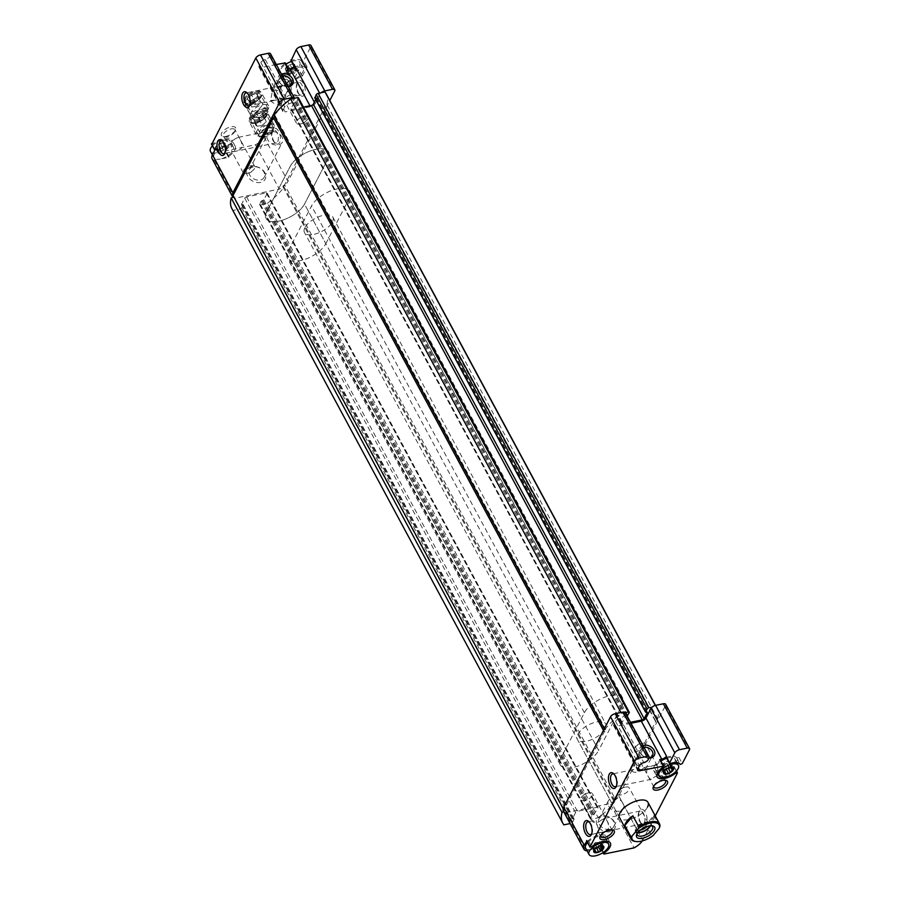 <?xml version="1.0" encoding="UTF-8"?>
<svg xmlns="http://www.w3.org/2000/svg" width="900" height="900" viewBox="0 0 900 900"><rect width="100%" height="100%" fill="white"/><g stroke="black" fill="none" stroke-linecap="round" stroke-linejoin="round"><path stroke-width="0.67" stroke-dasharray="4.5 3.38" d="M288.146 74.869L288.675 72.101L292.624 69.379L296.359 69.199L296.82 70.425L296.145 71.73L294.154 73.451L291.983 69.435L294.874 66.566A5.647 2.554 -28.3 0 1 293.501 68.254A5.647 2.554 -28.3 0 1 290.97 69.964L286.155 70.954A5.647 2.554 -28.3 0 1 285.244 68.546L289.159 65.138L293.974 64.148L294.188 65.171L293.974 64.148A5.647 2.554 -28.3 0 1 294.874 66.566L294.098 66.487L296.257 70.515L294.188 65.171L296.359 68.377M291.983 69.435L290.97 69.964A5.647 2.554 -28.3 0 1 288.754 70.808A5.647 2.554 -28.3 0 1 286.155 70.954M295.088 72.788L294.154 73.451M288.754 70.808L290.025 70.425L292.196 74.441L289.744 74.948L287.572 70.92M285.255 68.951L288 73.406L285.829 69.379L286.29 70.605L286.796 70.043L288.956 74.059L288.461 74.633L289.744 74.948M285.244 68.546L285.829 69.379L285.244 68.546A5.647 2.554 -28.3 0 1 289.159 65.138A5.647 2.554 -28.3 0 1 293.974 64.148M216.135 149.434L218.295 153.461L218.835 150.683L220.826 148.95L222.784 147.96L226.53 147.78L226.991 149.006L224.325 152.044L222.154 148.016L225.045 145.148A5.647 2.554 -28.3 0 1 223.661 146.835A5.647 2.554 -28.3 0 1 221.13 148.545L216.315 149.535A5.647 2.554 -28.3 0 1 215.415 147.127L219.319 143.73L224.134 142.74L224.359 143.752L224.134 142.74A5.647 2.554 -28.3 0 1 225.045 145.148L224.257 145.069L226.429 149.096L224.359 143.752L226.53 146.959M222.154 148.016L221.13 148.545A5.647 2.554 -28.3 0 1 218.914 149.389A5.647 2.554 -28.3 0 1 216.315 149.535M225.259 151.38L224.325 152.044M218.914 149.389L220.196 149.006L222.356 153.023L219.915 153.529L217.744 149.513M217.609 151.549L216 147.96L216.461 149.186L216.956 148.624L219.127 152.651L218.621 153.214L219.915 153.529M215.415 147.127L216 147.96L215.415 147.127A5.647 2.554 -28.3 0 1 219.319 143.73A5.647 2.554 -28.3 0 1 224.134 142.74M671.423 767.261L669.746 764.156L670.252 763.594L670.714 764.82L668.16 768.06M668.048 767.857L663.637 769.342L664.436 770.839M664.504 773.876L662.332 769.849L661.894 767.801L663.908 771.536M664.256 771.064L661.894 767.801L663.615 765.428L664.56 764.764L666.72 768.791L664.729 770.512L662.569 766.496M672.75 767.374L670.579 763.346L665.1 764.089L663.615 765.428M668.97 763.279L671.13 767.295L668.678 767.801L669.96 767.419M664.515 773.044L662.355 769.028L663.637 769.342M666.72 768.791L668.678 767.801L666.518 763.774L664.56 764.764M673.459 769.275L671.288 765.248L672.885 768.836M601.594 845.842L599.918 842.738L600.424 842.175L600.885 843.401L598.331 846.641M598.219 846.439L593.809 847.935L594.607 849.42M592.515 848.43L592.054 846.383L594.067 850.129M594.416 849.645L592.054 846.383L593.786 844.009L594.72 843.345L596.891 847.373L594.9 849.105L592.729 845.077M602.91 845.955L600.75 841.928L595.271 842.67L593.786 844.009M599.13 841.86L601.301 845.876L598.849 846.383L600.131 846M594.686 851.636L592.515 847.609L593.809 847.935M596.891 847.373L598.849 846.383L596.689 842.366L594.72 843.345M601.436 843.84L603.045 847.429M294.683 65.61L294.311 66.623L295.211 66.712A13.106 5.929 151.7 0 1 304.999 67.646L301.59 61.312L303.683 60.525L310.838 46.688A4.039 1.823 151.7 0 0 310.95 45.484M301.59 61.312A13.106 5.929 151.7 0 0 291.803 60.379L291.218 60.458M266.456 114.683A10.08 4.567 -28.3 0 1 251.303 122.614A10.08 4.567 -28.3 0 1 250.481 116.471A10.08 4.567 -28.3 0 1 261.934 110.295A10.08 4.567 -28.3 0 1 266.602 114.367A10.08 4.567 -28.3 0 1 266.456 114.683M261.023 95.468A10.08 4.567 -28.3 0 1 245.88 103.388A10.08 4.567 -28.3 0 1 245.047 97.245A10.08 4.567 -28.3 0 1 256.5 91.08A10.08 4.567 -28.3 0 1 261.18 95.153A10.08 4.567 -28.3 0 1 261.023 95.468M262.024 105.424A8.066 3.645 -28.3 0 1 254.756 111.026A8.066 3.645 -28.3 0 1 248.04 110.666A8.066 3.645 -28.3 0 1 253.417 103.635A8.066 3.645 -28.3 0 1 262.249 103.016A8.066 3.645 -28.3 0 1 262.024 105.424M288.641 80.685A8.066 3.645 -28.3 0 1 276.525 87.03A8.066 3.645 -28.3 0 1 275.861 82.114A8.066 3.645 -28.3 0 1 285.03 77.175A8.066 3.645 -28.3 0 1 288.765 80.438A8.066 3.645 -28.3 0 1 288.641 80.685M235.395 130.174A8.066 3.645 -28.3 0 1 223.279 136.507A8.066 3.645 -28.3 0 1 222.615 131.602A8.066 3.645 -28.3 0 1 231.773 126.664A8.066 3.645 -28.3 0 1 235.519 129.926A8.066 3.645 -28.3 0 1 235.395 130.174M276.3 64.496L261.315 67.579L285.188 111.926L310.466 106.718A4.039 1.823 151.7 0 0 315.146 103.612L320.096 94.039A4.039 1.823 151.7 0 1 321.176 92.745M304.999 67.646L307.091 66.859L302.197 76.32L300.521 76.309A13.106 5.929 151.7 0 1 281.925 80.1A13.106 5.929 151.7 0 1 288.157 70.178L284.749 63.844L285.322 62.932M284.749 63.844A13.106 5.929 151.7 0 0 278.516 73.766A13.106 5.929 151.7 0 0 297.113 69.975L298.789 69.986L264.071 137.115L287.955 181.451L329.805 100.519M212.096 158.681A13.106 5.929 151.7 0 0 214.279 160.279L220.23 159.053A11.092 5.018 -28.3 0 1 213.874 157.725A11.092 5.018 -28.3 0 1 221.254 148.05A11.092 5.018 -28.3 0 1 233.404 147.206A11.092 5.018 -28.3 0 1 233.1 150.525A11.092 5.018 -28.3 0 1 220.23 159.053L229.061 157.241L225.54 149.839L224.966 150.761L225.653 150.907L255.454 144.776A13.106 5.929 151.7 0 0 264.071 137.115M225.54 149.839A13.106 5.929 151.7 0 0 231.773 139.916A13.106 5.929 151.7 0 0 213.176 143.719L211.781 144.236M261.315 67.579A4.039 1.823 151.7 0 1 258.998 67.095A4.039 1.823 151.7 0 1 259.11 65.891L260.843 62.539A4.039 1.823 151.7 0 1 265.264 59.501A4.039 1.823 151.7 0 0 269.674 56.453L270.428 55.001A4.039 1.823 151.7 0 0 270.54 53.797M647.494 807.131A16.133 7.301 -28.3 0 1 632.959 818.325A16.133 7.301 -28.3 0 1 619.526 817.605L577.316 739.226A16.133 7.301 151.7 0 0 590.749 739.935A16.133 7.301 151.7 0 0 605.284 728.741A16.133 7.301 151.7 0 0 605.734 723.926A16.133 7.301 151.7 0 0 592.301 723.217A16.133 7.301 151.7 0 0 577.766 734.4A16.133 7.301 151.7 0 0 577.316 739.226M642.262 840.926A13.106 5.929 151.7 0 0 642.668 840.229L655.256 815.895M251.989 166.59A10.08 7.504 27.3 0 0 250.931 180A10.08 7.504 27.3 0 0 265.826 176.94A10.08 7.504 27.3 0 0 251.989 166.59M255.454 144.776L279.326 189.112A13.106 5.929 151.7 0 0 282.983 186.829A2.014 0.911 151.7 0 0 282.983 186.829A2.014 0.911 151.7 0 0 284.13 187.054L614.97 801.495A2.014 0.911 151.7 0 1 613.822 801.259A13.106 5.929 151.7 0 0 618.795 795.893L665.55 705.465A4.039 1.823 151.7 0 0 665.663 704.261M214.279 160.279L234.743 198.292L279.326 189.112M563.4 811.125A13.106 5.929 151.7 0 0 563.704 811.575A13.106 5.929 151.7 0 0 565.582 812.722L586.046 850.736M645.469 746.066A6.536 2.959 -28.3 0 1 639.574 750.6A6.536 2.959 -28.3 0 1 634.14 750.308A6.536 2.959 -28.3 0 1 634.32 748.361A6.536 2.959 -28.3 0 1 635.918 746.404A6.536 2.959 -28.3 0 1 641.408 743.445A6.536 2.959 -28.3 0 1 645.649 744.109A6.536 2.959 -28.3 0 1 645.469 746.066M662.141 777.026C659.205 776.396 657.754 773.696 657.788 768.938L657.248 765.697C655.571 764.775 652.646 765.371 648.472 767.509C643.939 770.996 649.508 780.143 651.398 779.276C655.819 775.53 659.655 774.484 662.906 776.16L662.141 777.026M653.816 786.06A6.536 2.959 -28.3 0 1 654.041 785.363A6.536 2.959 -28.3 0 1 663.964 780.03A6.536 2.959 -28.3 0 1 664.661 780.221M634.77 765.158A6.536 4.86 27.3 0 0 631.721 767.284A6.536 4.86 27.3 0 0 631.766 771.053C634.714 773.303 638.415 772.538 642.881 768.769A6.536 4.86 27.3 0 0 634.77 765.158M643.995 747.371A6.536 4.86 27.3 0 0 643.961 747.383A6.536 4.86 27.3 0 0 640.913 749.509A6.536 4.86 27.3 0 0 642.409 755.325A6.536 4.86 27.3 0 0 649.181 757.699M642.881 768.769L644.389 767.374L645.356 769.365L633.274 769.669L631.766 771.053M287.989 82.159A6.536 2.959 -28.3 0 1 278.168 87.289A6.536 2.959 -28.3 0 1 276.66 86.4A6.536 2.959 -28.3 0 1 281.014 80.696A6.536 2.959 -28.3 0 1 288.169 80.201A6.536 2.959 -28.3 0 1 288.09 81.956A6.536 2.959 -28.3 0 1 287.989 82.159M295.493 96.075C292.556 95.445 291.105 92.745 291.139 87.998L290.599 84.758C288.911 83.824 285.986 84.431 281.824 86.558C277.279 90.045 282.847 99.203 284.749 98.336C289.17 94.579 292.995 93.544 296.257 95.209L295.493 96.075M307.811 118.957A6.536 2.959 -28.3 0 1 306.214 120.915A6.536 2.959 -28.3 0 1 300.713 123.874A6.536 2.959 -28.3 0 1 296.471 123.21A6.536 2.959 -28.3 0 1 300.825 117.506A6.536 2.959 -28.3 0 1 307.991 117.011A6.536 2.959 -28.3 0 1 307.811 118.957M270.641 100.373A6.536 4.86 27.3 0 0 276.514 104.04A6.536 4.86 27.3 0 0 281.801 101.846A6.536 4.86 27.3 0 0 281.756 98.078L275.58 100.226L270.641 100.373L272.227 91.924L275.299 89.719L281.543 91.957L281.756 98.078M282.454 75.926A6.536 4.86 27.3 0 0 282.42 75.938A6.536 4.86 27.3 0 0 279.382 78.064A6.536 4.86 27.3 0 0 281.014 84.015A6.536 4.86 27.3 0 0 287.989 86.198M225.045 152.797A6.536 3.217 -101.6 0 0 225.382 152.19A6.536 3.217 -101.6 0 0 223.211 141.626A6.536 3.217 -101.6 0 0 222.66 141.199M234.877 139.028C231.165 142.02 228.24 142.627 226.091 140.839L226.395 139.815C230.085 141.39 231.784 145.08 231.491 150.896C231.874 152.516 242.224 151.166 242.235 145.564C241.335 140.996 239.884 138.308 237.881 137.486L234.877 139.028M272.171 131.355A6.536 3.217 -101.6 0 0 272.07 131.569A6.536 3.217 -101.6 0 0 274.241 142.132A6.536 3.217 -101.6 0 0 276.255 142.898A6.536 3.217 -101.6 0 0 278.089 135.844A6.536 3.217 -101.6 0 0 273.611 130.084A6.536 3.217 -101.6 0 0 272.171 131.355M591.705 833.749A6.536 3.217 -101.6 0 0 592.043 833.141A6.536 3.217 -101.6 0 0 589.86 822.577A6.536 3.217 -101.6 0 0 589.309 822.15M601.526 819.979C597.825 822.971 594.889 823.579 592.74 821.779L593.044 820.766C596.734 822.341 598.433 826.031 598.14 831.836C598.523 833.467 608.873 832.106 608.895 826.515C607.984 821.947 606.533 819.259 604.541 818.426L601.526 819.979M638.82 812.306A6.536 3.217 -101.6 0 0 638.719 812.52A6.536 3.217 -101.6 0 0 640.89 823.084A6.536 3.217 -101.6 0 0 642.904 823.837A6.536 3.217 -101.6 0 0 644.738 816.784A6.536 3.217 -101.6 0 0 640.271 811.035A6.536 3.217 -101.6 0 0 638.82 812.306M259.11 65.891L282.983 110.239A4.039 1.823 151.7 0 0 282.87 111.442A4.039 1.823 151.7 0 0 285.188 111.926M282.983 110.239L284.715 106.886A4.039 1.823 151.7 0 1 289.136 103.837A4.039 1.823 151.7 0 0 293.558 100.8L294.3 99.349A4.039 1.823 151.7 0 0 294.457 98.246M303.424 107.1L291.825 109.485A1.609 0.731 151.7 0 1 290.902 109.294A1.609 0.731 151.7 0 1 290.947 108.81L294.165 102.589L296.899 101.16L298.384 98.291L629.224 712.721M314.966 97.841L316.541 97.74L315.72 99.517M563.659 811.609A2.014 0.911 151.7 0 0 563.704 811.575A2.014 0.911 151.7 0 0 564.401 810.236A2.014 0.911 151.7 0 0 563.884 809.955L604.249 731.903A2.014 0.911 151.7 0 0 605.903 729.99A2.014 0.911 151.7 0 0 604.744 729.754A56.475 25.549 151.7 0 1 621.461 713.464L625.298 712.676A4.039 1.823 151.7 0 1 625.14 713.779L649.012 758.126M324.473 106.571L655.312 721.001A2.014 0.911 151.7 0 1 655.864 719.798A2.014 0.911 151.7 0 1 657.709 718.852L326.869 104.411A2.014 0.911 151.7 0 0 325.024 105.356A2.014 0.911 151.7 0 0 324.473 106.571A2.014 0.911 151.7 0 0 324.99 106.853L284.625 184.905L615.465 799.335A2.014 0.911 151.7 0 0 613.811 801.248A2.014 0.911 151.7 0 0 613.822 801.259A13.106 5.929 151.7 0 1 610.166 803.554L634.039 847.89M615.465 799.335L655.83 721.283A2.014 0.911 151.7 0 1 655.312 721.001M657.709 718.852A56.475 25.549 151.7 0 0 656.91 708.008A56.475 25.549 151.7 0 0 655.852 706.387L652.016 707.175M666.394 757.238L666.979 757.159A13.106 5.929 151.7 0 1 676.766 758.092L678.859 757.305L673.965 766.766L672.289 766.755L675.225 772.2M664.256 762.93A8.066 3.971 -101.6 0 0 664.121 763.2A8.066 3.971 -101.6 0 0 666.81 776.227A8.066 3.971 -101.6 0 0 671.625 774.011A8.066 3.971 -101.6 0 0 669.634 763.627A8.066 3.971 -101.6 0 0 664.256 762.93M639.484 810.832A8.066 3.971 -101.6 0 0 639.349 811.102A8.066 3.971 -101.6 0 0 642.026 824.141A8.066 3.971 -101.6 0 0 646.852 821.914A8.066 3.971 -101.6 0 0 644.861 811.53A8.066 3.971 -101.6 0 0 639.484 810.832M631.012 723.274L616.028 726.356L638.336 767.79M642.982 745.492A8.066 5.996 27.3 0 0 640.159 752.715A8.066 5.996 27.3 0 0 649.035 758.104M625.14 713.779L624.398 715.23A4.039 1.823 151.7 0 1 619.976 718.279A4.039 1.823 151.7 0 0 615.555 721.316L613.822 724.669A4.039 1.823 151.7 0 0 613.71 725.873A4.039 1.823 151.7 0 0 616.028 726.356M586.957 841.016L588.352 840.499A13.106 5.929 151.7 0 1 606.949 836.707A13.106 5.929 151.7 0 1 600.716 846.63L600.143 847.541L600.84 847.688L586.913 850.556M565.582 812.722L610.166 803.554M610.11 831.701A10.08 7.504 -152.7 0 1 596.273 821.363A10.08 7.504 -152.7 0 1 611.168 818.291A10.08 7.504 -152.7 0 1 610.11 831.701M630.495 722.306L622.665 723.926A1.609 0.731 151.7 0 1 621.742 723.724A1.609 0.731 151.7 0 1 621.788 723.251L625.005 717.019L627.154 716.096M324.99 106.853L655.83 721.283M284.625 184.905A2.014 0.911 151.7 0 0 282.971 186.817A13.106 5.929 151.7 0 0 287.955 181.451M231.975 208.8A56.475 25.549 151.7 0 0 233.021 210.42L239.906 209.002A1.609 0.731 151.7 0 0 241.774 207.754L243.281 204.649L241.515 204.39L244.744 198.157A1.609 0.731 151.7 0 1 246.611 196.92L266.209 192.881A1.609 0.731 151.7 0 1 267.142 193.072A1.609 0.731 151.7 0 1 267.097 193.556L263.869 199.789L261.146 201.206L259.65 204.075A1.609 0.731 151.7 0 0 259.605 204.559A1.609 0.731 151.7 0 0 260.539 204.75L267.412 203.333L598.252 817.774A56.475 25.549 151.7 0 0 614.97 801.495M267.412 203.333A56.475 25.549 151.7 0 0 284.13 187.054M262.935 200.407L593.775 814.837L591.986 815.636L590.49 818.516A1.609 0.731 151.7 0 0 590.445 819A1.609 0.731 151.7 0 0 591.379 819.191L598.252 817.774M593.775 814.837L597.938 807.998A1.609 0.731 151.7 0 0 597.982 807.514A1.609 0.731 151.7 0 0 597.049 807.322L577.451 811.35A1.609 0.731 151.7 0 0 575.584 812.599L572.355 818.82L574.121 819.079L572.614 822.195A1.609 0.731 151.7 0 1 570.746 823.433L570.094 823.567M233.021 210.42L563.861 824.85M233.516 196.391A2.014 0.911 151.7 0 0 233.561 195.795A2.014 0.911 151.7 0 0 233.044 195.514M563.197 808.673L563.884 809.955M603.461 730.451L604.249 731.903M274.624 116.651A2.014 0.911 151.7 0 0 275.062 115.56A2.014 0.911 151.7 0 0 273.904 115.312M604.271 728.876L604.744 729.754M620.944 712.508L621.461 713.464M655.335 705.431L655.852 706.387M326.869 104.411A56.475 25.549 151.7 0 0 326.07 93.566M232.864 197.134A13.106 5.929 151.7 0 0 234.743 198.292M297.596 81.979A8.066 3.971 -101.6 0 0 297.473 82.249A8.066 3.971 -101.6 0 0 300.15 95.288A8.066 3.971 -101.6 0 0 304.976 93.06A8.066 3.971 -101.6 0 0 302.985 82.676A8.066 3.971 -101.6 0 0 297.596 81.979M272.824 129.881A8.066 3.971 -101.6 0 0 272.7 130.151A8.066 3.971 -101.6 0 0 275.377 143.19A8.066 3.971 -101.6 0 0 280.204 140.974A8.066 3.971 -101.6 0 0 278.213 130.59A8.066 3.971 -101.6 0 0 272.824 129.881M281.441 74.047A8.066 5.996 27.3 0 0 278.775 81.574A8.066 5.996 27.3 0 0 288.214 86.625M600.57 835.549A6.536 2.959 -28.3 0 1 600.795 834.851A6.536 2.959 -28.3 0 1 610.717 829.508A6.536 2.959 -28.3 0 1 611.415 829.71M592.222 795.555A6.536 2.959 -28.3 0 1 586.327 800.089A6.536 2.959 -28.3 0 1 580.883 799.796A6.536 2.959 -28.3 0 1 581.074 797.85A6.536 2.959 -28.3 0 1 582.66 795.893A6.536 2.959 -28.3 0 1 588.161 792.934A6.536 2.959 -28.3 0 1 592.403 793.597A6.536 2.959 -28.3 0 1 592.222 795.555M254.554 168.446A6.536 2.959 -28.3 0 1 252.968 170.404A6.536 2.959 -28.3 0 1 247.466 173.362A6.536 2.959 -28.3 0 1 243.225 172.688A6.536 2.959 -28.3 0 1 247.579 166.984A6.536 2.959 -28.3 0 1 254.745 166.489A6.536 2.959 -28.3 0 1 254.554 168.446M234.743 131.636A6.536 2.959 -28.3 0 1 224.921 136.778A6.536 2.959 -28.3 0 1 223.414 135.889A6.536 2.959 -28.3 0 1 227.768 130.185A6.536 2.959 -28.3 0 1 234.922 129.69A6.536 2.959 -28.3 0 1 234.844 131.434A6.536 2.959 -28.3 0 1 234.743 131.636M273.96 127.597A8.066 3.645 -28.3 0 1 271.991 130.016A8.066 3.645 -28.3 0 1 265.207 133.661A8.066 3.645 -28.3 0 1 259.976 132.84A8.066 3.645 -28.3 0 1 265.354 125.797A8.066 3.645 -28.3 0 1 274.185 125.19A8.066 3.645 -28.3 0 1 273.96 127.597M619.279 811.17A8.336 6.199 -152.7 0 1 610.414 808.369A8.336 6.199 -152.7 0 1 608.355 800.798A8.336 6.199 -152.7 0 1 618.604 799.121A8.336 6.199 -152.7 0 1 623.16 808.459A8.336 6.199 -152.7 0 1 619.279 811.17M609.908 829.294A8.336 6.199 -152.7 0 1 601.043 826.492A8.336 6.199 -152.7 0 1 598.984 818.921A8.336 6.199 -152.7 0 1 609.232 817.245A8.336 6.199 -152.7 0 1 613.789 826.582A8.336 6.199 -152.7 0 1 609.908 829.294M253.26 166.928A8.336 6.199 27.3 0 0 249.379 169.65A8.336 6.199 27.3 0 0 253.935 178.987A8.336 6.199 27.3 0 0 264.195 177.311A8.336 6.199 27.3 0 0 262.125 169.74A8.336 6.199 27.3 0 0 253.26 166.928M271.384 131.873A8.336 6.199 27.3 0 0 267.502 134.595A8.336 6.199 27.3 0 0 269.572 142.166A8.336 6.199 27.3 0 0 278.438 144.968A8.336 6.199 27.3 0 0 282.319 142.256A8.336 6.199 27.3 0 0 280.26 134.685A8.336 6.199 27.3 0 0 271.384 131.873M296.944 83.453A6.536 3.217 -101.6 0 0 296.843 83.666A6.536 3.217 -101.6 0 0 299.014 94.23A6.536 3.217 -101.6 0 0 301.027 94.984A6.536 3.217 -101.6 0 0 302.861 87.93A6.536 3.217 -101.6 0 0 298.395 82.181A6.536 3.217 -101.6 0 0 296.944 83.453M249.817 104.895A6.536 3.217 -101.6 0 0 250.155 104.288A6.536 3.217 -101.6 0 0 247.984 93.724A6.536 3.217 -101.6 0 0 247.433 93.296M663.592 764.393A6.536 3.217 -101.6 0 0 663.491 764.617A6.536 3.217 -101.6 0 0 665.663 775.181A6.536 3.217 -101.6 0 0 667.676 775.935A6.536 3.217 -101.6 0 0 669.51 768.881A6.536 3.217 -101.6 0 0 665.044 763.121A6.536 3.217 -101.6 0 0 663.592 764.393M616.477 785.835A6.536 3.217 -101.6 0 0 616.815 785.227A6.536 3.217 -101.6 0 0 614.644 774.664A6.536 3.217 -101.6 0 0 614.092 774.248M325.811 243.686L349.346 198.169A22.185 10.035 151.7 0 0 349.965 191.554A22.185 10.035 151.7 0 0 331.504 190.575A22.185 10.035 151.7 0 0 311.524 205.954L287.989 251.471A22.185 10.035 151.7 0 0 287.37 258.097A22.185 10.035 151.7 0 0 305.831 259.076A22.185 10.035 151.7 0 0 325.811 243.686L304.504 204.097L328.039 158.58A22.185 10.035 151.7 0 0 328.657 151.954A22.185 10.035 151.7 0 0 310.196 150.986A22.185 10.035 151.7 0 0 290.205 166.365L266.67 211.882A22.185 10.035 151.7 0 0 266.051 218.509A22.185 10.035 151.7 0 0 284.512 219.476A22.185 10.035 151.7 0 0 304.504 204.097L328.039 158.58A22.185 10.035 151.7 0 0 328.657 151.954A22.185 10.035 151.7 0 0 310.196 150.986A22.185 10.035 151.7 0 0 290.205 166.365L266.67 211.882A22.185 10.035 151.7 0 0 266.051 218.509A22.185 10.035 151.7 0 0 284.512 219.476A22.185 10.035 151.7 0 0 304.504 204.097L598.669 750.431L622.204 704.925A22.185 10.035 151.7 0 0 622.822 698.299A22.185 10.035 151.7 0 0 604.361 697.32A22.185 10.035 151.7 0 0 584.381 712.71L560.846 758.216A22.185 10.035 151.7 0 0 560.227 764.842A22.185 10.035 151.7 0 0 578.689 765.821A22.185 10.035 151.7 0 0 598.669 750.431M268.065 111.611A8.336 3.769 -28.3 0 1 260.55 117.394A8.336 3.769 -28.3 0 1 253.62 117.022A8.336 3.769 -28.3 0 1 259.166 109.755A8.336 3.769 -28.3 0 1 268.301 109.114A8.336 3.769 -28.3 0 1 268.065 111.611M260.28 97.144A8.336 3.769 -28.3 0 1 247.748 103.703A8.336 3.769 -28.3 0 1 245.824 102.555A8.336 3.769 -28.3 0 1 251.381 95.288A8.336 3.769 -28.3 0 1 260.505 94.657A8.336 3.769 -28.3 0 1 260.404 96.885A8.336 3.769 -28.3 0 1 260.28 97.144M273.488 130.826A8.336 3.769 -28.3 0 1 265.984 136.609A8.336 3.769 -28.3 0 1 259.043 136.237A8.336 3.769 -28.3 0 1 264.6 128.97A8.336 3.769 -28.3 0 1 273.724 128.34A8.336 3.769 -28.3 0 1 273.488 130.826M265.702 116.359A8.336 3.769 -28.3 0 1 253.181 122.918A8.336 3.769 -28.3 0 1 251.257 121.781A8.336 3.769 -28.3 0 1 256.804 114.502A8.336 3.769 -28.3 0 1 265.939 113.873A8.336 3.769 -28.3 0 1 265.826 116.1A8.336 3.769 -28.3 0 1 265.702 116.359M587.587 842.602A11.092 5.018 -28.3 0 1 597.6 836.629A11.092 5.018 -28.3 0 1 605.171 837.664A11.092 5.018 -28.3 0 1 604.867 840.971A11.092 5.018 -28.3 0 1 591.998 849.51A11.092 5.018 -28.3 0 1 585.641 848.183M214.909 150.041L216.585 150.053L213.176 143.719M228.949 156.184A13.106 5.929 151.7 0 0 235.181 146.25A13.106 5.929 151.7 0 0 216.585 150.053M666.72 758.261A11.092 5.018 -28.3 0 1 675 759.071A11.092 5.018 -28.3 0 1 674.696 762.39A11.092 5.018 -28.3 0 1 664.706 770.085A11.092 5.018 -28.3 0 1 655.47 769.59A11.092 5.018 -28.3 0 1 661.163 760.928M672.289 766.755A13.106 5.929 151.7 0 1 653.692 770.546A13.106 5.929 151.7 0 1 659.925 760.624L660.499 759.712M284.017 75.836A11.092 5.018 151.7 0 0 283.702 79.144A11.092 5.018 151.7 0 0 292.939 79.627A11.092 5.018 151.7 0 0 302.929 71.944A11.092 5.018 151.7 0 0 303.233 68.625A11.092 5.018 151.7 0 0 294.007 68.141A11.092 5.018 151.7 0 0 284.017 75.836M288.157 70.178L288.731 69.266L288.045 69.12M212.411 145.822A11.092 5.018 -28.3 0 1 222.424 139.849A11.092 5.018 -28.3 0 1 229.995 140.873A11.092 5.018 -28.3 0 1 229.68 144.191A11.092 5.018 -28.3 0 1 219.69 151.886A11.092 5.018 -28.3 0 1 210.465 151.391M291.544 61.481A11.092 5.018 -28.3 0 1 299.824 62.291A11.092 5.018 -28.3 0 1 299.52 65.61A11.092 5.018 -28.3 0 1 289.519 73.294A11.092 5.018 -28.3 0 1 280.294 72.81A11.092 5.018 -28.3 0 1 285.975 64.136M653.085 835.605L651.791 836.111A16.133 7.301 -28.3 0 1 635.288 841.41M304.909 227.655A16.133 7.301 151.7 0 0 304.459 232.47A16.133 7.301 151.7 0 0 319.669 232.459A16.133 7.301 151.7 0 0 333.214 219.769A16.133 7.301 151.7 0 0 332.876 217.17A16.133 7.301 151.7 0 0 319.444 216.461A16.133 7.301 151.7 0 0 304.909 227.655M645.829 825.03A16.133 7.301 151.7 0 0 653.906 815.355L645.829 825.03L651.791 836.111M659.88 826.436L653.906 815.355M637.211 833.4A8.674 3.926 -28.3 0 1 637.47 832.658A8.674 3.926 -28.3 0 1 650.621 825.57A8.674 3.926 -28.3 0 1 651.386 825.761M637.684 832.702A8.674 3.926 -28.3 0 1 635.479 831.488A8.674 3.926 -28.3 0 1 641.25 823.928A8.674 3.926 -28.3 0 1 650.745 823.264A8.674 3.926 -28.3 0 1 650.543 825.784M637.988 832.32A8.066 3.645 -28.3 0 1 636.109 829.046A8.066 3.645 -28.3 0 1 648.36 822.454A8.066 3.645 -28.3 0 1 650.059 825.829M640.316 830.092A6.536 2.959 -28.3 0 1 636.705 829.283A6.536 2.959 -28.3 0 1 636.795 827.528A6.536 2.959 -28.3 0 1 646.717 822.184A6.536 2.959 -28.3 0 1 648.225 823.084A6.536 2.959 -28.3 0 1 646.909 826.538M621.495 794.846A6.536 2.959 -28.3 0 1 617.749 794.059A6.536 2.959 -28.3 0 1 619.526 790.144A6.536 2.959 -28.3 0 1 625.016 787.185A6.536 2.959 -28.3 0 1 625.511 787.072A6.536 2.959 -28.3 0 1 629.258 787.86A6.536 2.959 -28.3 0 1 627.457 791.786A6.536 2.959 -28.3 0 1 621.495 794.846M261.889 112.95A5.827 2.632 -28.3 0 1 262.822 115.436A5.827 2.632 -28.3 0 1 261.405 117.169A5.827 2.632 -28.3 0 1 258.795 118.935A5.827 2.632 -28.3 0 1 256.511 119.812A5.827 2.632 -28.3 0 1 253.822 119.959A5.827 2.632 -28.3 0 1 252.889 117.472A5.827 2.632 -28.3 0 1 256.928 113.974A5.827 2.632 -28.3 0 1 261.889 112.95L262.822 115.436L258.795 118.935L253.822 119.959L252.889 117.472L256.928 113.974L261.889 112.95L265.298 119.284L260.336 120.308L256.928 113.974M268.549 128.093A7.054 3.195 -28.3 0 1 272.509 130.826A7.054 3.195 -28.3 0 1 261.799 136.597A7.054 3.195 -28.3 0 1 261.011 132.547A7.054 3.195 -28.3 0 1 268.549 128.093M268.2 123.93A10.08 4.567 -28.3 0 1 273.983 125.134A10.08 4.567 -28.3 0 1 273.859 127.834A10.08 4.567 -28.3 0 1 258.548 136.069A10.08 4.567 -28.3 0 1 256.23 134.696A10.08 4.567 -28.3 0 1 258.998 128.632A10.08 4.567 -28.3 0 1 268.2 123.93M261.439 111.364A10.08 4.567 -28.3 0 1 267.221 112.567A10.08 4.567 -28.3 0 1 260.505 121.365A10.08 4.567 -28.3 0 1 249.458 122.13A10.08 4.567 -28.3 0 1 252.203 116.1A10.08 4.567 -28.3 0 1 260.674 111.532A10.08 4.567 -28.3 0 1 261.439 111.364M260.347 111.634A8.1 3.667 -28.3 0 1 264.274 115.83A8.1 3.667 -28.3 0 1 253.282 121.466A8.1 3.667 -28.3 0 1 252.922 115.448A8.1 3.667 -28.3 0 1 259.74 111.78A8.1 3.667 -28.3 0 1 260.347 111.634M260.336 120.308L256.309 123.806L257.243 126.293L262.204 125.269L258.795 118.935M262.204 125.269L266.231 121.77L262.822 115.436M266.231 121.77L265.298 119.284M256.309 123.806L252.889 117.472M257.243 126.293L253.822 119.959M256.455 93.735A5.827 2.632 -28.3 0 1 257.389 96.21A5.827 2.632 -28.3 0 1 255.971 97.954A5.827 2.632 -28.3 0 1 253.361 99.72A5.827 2.632 -28.3 0 1 251.078 100.586A5.827 2.632 -28.3 0 1 248.4 100.744A5.827 2.632 -28.3 0 1 247.466 98.258A5.827 2.632 -28.3 0 1 251.494 94.748A5.827 2.632 -28.3 0 1 256.455 93.735L257.389 96.21L255.679 98.179L251.438 100.496L248.4 100.744L247.466 98.258L251.494 94.748L256.455 93.735L259.875 100.069L254.903 101.081L251.494 94.748M263.126 108.877A7.054 3.195 -28.3 0 1 267.086 111.611A7.054 3.195 -28.3 0 1 256.365 117.383A7.054 3.195 -28.3 0 1 255.578 113.332A7.054 3.195 -28.3 0 1 263.126 108.877M262.778 104.704A10.08 4.567 -28.3 0 1 268.56 105.919A10.08 4.567 -28.3 0 1 268.425 108.619A10.08 4.567 -28.3 0 1 253.125 116.854A10.08 4.567 -28.3 0 1 250.796 115.481A10.08 4.567 -28.3 0 1 253.575 109.418A10.08 4.567 -28.3 0 1 262.778 104.704M256.005 92.149A10.08 4.567 -28.3 0 1 261.787 93.353A10.08 4.567 -28.3 0 1 255.071 102.15A10.08 4.567 -28.3 0 1 244.035 102.915A10.08 4.567 -28.3 0 1 246.769 96.885A10.08 4.567 -28.3 0 1 255.251 92.317A10.08 4.567 -28.3 0 1 256.005 92.149M254.914 92.419A8.1 3.667 -28.3 0 1 258.851 96.615A8.1 3.667 -28.3 0 1 247.86 102.251A8.1 3.667 -28.3 0 1 247.5 96.233A8.1 3.667 -28.3 0 1 254.306 92.565A8.1 3.667 -28.3 0 1 254.914 92.419M254.903 101.081L250.875 104.591L251.809 107.078L256.77 106.054L253.361 99.72M256.77 106.054L260.809 102.544L257.389 96.21M260.809 102.544L259.875 100.069M250.875 104.591L247.466 98.258M251.809 107.078L248.4 100.744M296.145 71.73L293.974 67.703M288.461 74.633L286.29 70.605M288.675 72.101L286.504 68.074M290.666 70.369L288.495 66.341M292.624 69.379L290.452 65.362M295.076 68.873L292.905 64.856M226.316 150.311L224.145 146.284M218.621 153.214L216.461 149.186M218.835 150.683L216.675 146.655M220.826 148.95L218.666 144.934M222.784 147.96L220.624 143.944M225.236 147.465L223.076 143.438M670.039 766.125L670.702 767.351M670.252 763.594L672.21 767.227M600.21 844.706L600.874 845.944M600.424 842.175L602.381 845.809M229.061 157.241L225.653 150.907M678.859 757.305L682.268 763.639M673.965 766.766L677.385 773.1M618.795 795.893L642.668 840.229M665.55 705.465L689.423 749.801M613.822 724.669L637.706 769.016M615.555 721.316L639.439 765.664M619.976 718.279L643.849 762.615M624.398 715.23L648.27 759.566M600.84 847.688L604.249 854.021M260.539 204.75L591.379 819.191M259.65 204.075L590.49 818.516M261.146 201.206L591.986 815.636M262.08 200.588L592.92 815.018M263.869 199.789L594.709 814.219M267.097 193.556L597.938 807.998M266.209 192.881L597.049 807.322M246.611 196.92L577.451 811.35M244.744 198.157L575.584 812.599M241.515 204.39L572.355 818.82M241.954 204.727L572.794 819.158M242.82 204.547L573.66 818.977M243.259 204.885L574.099 819.315M241.774 207.754L572.614 822.195M239.906 209.002L570.746 823.433M296.899 101.16L627.739 715.601M295.965 101.79L626.805 716.22M295.099 101.959L625.939 716.4M294.165 102.589L625.005 717.019M290.947 108.81L621.788 723.251M291.825 109.485L622.665 723.926M316.519 97.987L647.168 712.069M316.08 97.65L646.92 712.08M315.214 97.819L646.054 712.26M307.091 66.859L303.683 60.525M310.838 46.688L334.71 91.024M302.197 76.32L298.789 69.986M319.579 93.071L320.096 94.039M314.359 102.161L315.146 103.612M309.949 105.761L310.466 106.718M260.843 62.539L284.715 106.886M265.264 59.501L289.136 103.837M269.674 56.453L293.558 100.8M270.428 55.001L294.3 99.349M622.204 704.925L349.346 198.169M584.381 712.71L311.524 205.954M560.846 758.216L287.989 251.471M600.716 846.63L603.686 852.131M588.352 840.499L591.773 846.832M676.766 758.092L680.175 764.426M666.979 757.159L670.387 763.492M659.925 760.624L663.345 766.957M295.211 66.712L291.803 60.379M300.521 76.309L297.113 69.975M288.135 74.88L285.964 70.852M296.37 68.366L294.21 64.339M297.113 70.324L294.941 66.296M217.586 151.56L215.415 147.532M226.541 146.947L224.37 142.931M227.284 148.905L225.112 144.877M661.601 767.903L663.761 771.93M592.504 848.441L594.675 852.457M591.761 846.484L593.933 850.511M601.459 843.829L603.63 847.856M223.088 147.352L223.661 146.835M292.928 68.771L293.501 68.254M665.786 769.455L665.212 769.972M595.957 848.036L595.384 848.554M665.471 780.919L662.906 776.16M657.394 765.911L645.649 744.109M653.951 787.117L634.14 750.308M645.367 769.365L652.534 755.516M631.721 767.284L640.913 749.509M307.991 117.011L296.257 95.209M290.734 84.971L288.169 80.201M296.471 123.21L276.66 86.4M281.801 101.846L290.993 84.071M272.216 91.913L279.382 78.064M273.611 130.084L237.476 137.52M226.395 139.804L221.197 140.873M276.255 142.898L223.83 153.675M640.271 811.035L604.136 818.471M593.044 820.755L587.846 821.824M642.904 823.837L590.49 834.626M613.71 725.873L637.594 770.22M282.971 186.817L613.811 801.248M259.605 204.559L590.445 819M267.142 193.072L597.982 807.514M241.493 204.626L572.332 819.067M243.281 204.649L574.121 819.079M233.561 195.795L564.401 810.236M275.062 115.56L605.903 729.99M290.902 109.294L621.742 723.724M316.541 97.74L647.381 712.181M655.504 705.398L656.91 708.008M258.998 67.095L282.87 111.442M640.89 823.084L642.026 824.141M638.719 812.52L639.349 811.102M589.86 822.577L588.724 821.52M592.043 833.141L591.401 834.559M274.241 142.132L275.377 143.19M272.07 131.569L272.7 130.151M223.211 141.626L222.075 140.58M225.382 152.19L224.752 153.607M600.795 834.851L600.109 836.37M610.717 829.508L612.349 829.778M612.225 830.408L592.403 793.597M600.705 836.606L598.14 831.836M592.627 821.599L580.883 799.796M588.161 792.934L585.045 793.732L582.66 795.893M247.466 173.362L250.583 172.553L252.968 170.404M254.745 166.489L234.922 129.69M243.225 172.688L231.491 150.896M225.968 140.648L223.414 135.889M234.844 131.434L235.519 129.926M224.921 136.778L223.279 136.507M654.041 785.363L653.355 786.881M663.964 780.03L665.606 780.289M641.408 743.445L638.303 744.244L635.918 746.404M300.713 123.874L303.829 123.075L306.214 120.915M288.09 81.956L288.765 80.438M278.168 87.289L276.525 87.03M265.207 133.661L269.055 132.671L271.991 130.016M274.185 125.19L262.249 103.016M259.976 132.84L248.04 110.666M608.355 800.798L598.984 818.921M623.16 808.459L613.789 826.582M264.195 177.311L282.319 142.256M249.379 169.65L267.502 134.595M299.014 94.23L300.15 95.288M296.843 83.666L297.473 82.249M298.395 82.181L245.97 92.97M301.027 94.984L295.841 96.052M284.749 98.336L275.58 100.226M274.061 100.53L248.614 105.772M247.984 93.724L246.847 92.666M250.155 104.288L249.525 105.705M665.663 775.181L666.81 776.227M663.491 764.617L664.121 763.2M665.044 763.121L644.389 767.374M633.274 769.658L612.63 773.91M667.676 775.935L662.49 777.004M651.398 779.288L615.262 786.724M614.644 774.664L613.496 773.617M616.815 785.227L616.185 786.645M332.876 217.17L605.734 723.926M622.822 698.299L349.965 191.554M560.227 764.842L287.37 258.097M268.301 109.114L260.505 94.657M253.62 117.022L245.824 102.555M260.404 96.885L261.18 95.153M247.748 103.703L245.88 103.388M273.724 128.34L265.939 113.873M259.043 136.237L251.257 121.781M265.826 116.1L266.602 114.367M253.181 122.918L251.303 122.614M600.143 847.541L602.899 852.66M606.949 836.707L610.357 843.041M228.375 157.095L224.966 150.761M235.181 146.25L231.773 139.916M653.692 770.546L657.113 776.88M673.999 766.406L676.474 770.985M281.925 80.1L278.516 73.766M302.231 75.96L298.822 69.626M233.404 147.206L229.995 140.873M213.874 157.725L212.377 154.946M607.084 841.207L605.171 837.664M303.233 68.625L299.824 62.291M283.702 79.144L280.294 72.81M676.913 762.626L675 759.071M657.383 773.145L655.47 769.59M619.526 817.605L304.459 232.47M637.47 832.658L636.75 834.255M650.621 825.57L652.354 825.851M652.624 826.751L650.745 823.264M637.357 834.975L635.479 831.488M636.795 827.528L636.109 829.046M646.717 822.184L648.36 822.454M648.225 823.084L629.258 787.86M636.705 829.283L617.749 794.059M625.016 787.185L621.9 787.995L619.526 790.144M272.509 130.826L273.859 127.834M261.799 136.597L258.548 136.069M273.983 125.134L267.221 112.567M256.23 134.696L249.458 122.13M252.922 115.448L252.203 116.1M259.74 111.78L260.674 111.532M267.086 111.611L268.425 108.619M256.365 117.383L253.125 116.854M268.56 105.919L261.787 93.353M250.796 115.481L244.035 102.915M247.5 96.233L246.769 96.885M254.306 92.565L255.251 92.317"/><path stroke-width="1.35" d="M668.16 768.06L670.219 771.874L673.47 769.68A5.647 2.554 -28.3 0 1 669.555 773.077L664.74 774.067L664.256 771.064M672.885 768.836L671.423 767.261M670.219 771.874L669.555 773.077A5.647 2.554 -28.3 0 1 664.74 774.067L664.515 773.044M663.908 771.536L664.729 770.512M664.054 771.817L663.84 771.66A5.647 2.554 -28.3 0 1 665.212 769.972A5.647 2.554 -28.3 0 1 667.744 768.262A5.647 2.554 -28.3 0 1 669.96 767.419A5.647 2.554 -28.3 0 1 672.559 767.273L672.559 767.273A5.647 2.554 -28.3 0 1 673.47 769.68M671.13 767.295L672.559 767.273M598.331 846.641L600.379 850.466L603.63 848.261A5.647 2.554 -28.3 0 1 599.726 851.659L594.911 852.649L594.416 849.645M603.045 847.429L601.594 845.842M600.379 850.466L599.726 851.659A5.647 2.554 -28.3 0 1 594.911 852.649L594.686 851.636M594.067 850.129L594.9 849.105M594.225 850.41L594 850.241A5.647 2.554 -28.3 0 1 595.384 848.554A5.647 2.554 -28.3 0 1 597.915 846.844A5.647 2.554 -28.3 0 1 600.131 846A5.647 2.554 -28.3 0 1 602.73 845.854L602.73 845.854A5.647 2.554 -28.3 0 1 603.63 848.261M601.301 845.876L602.73 845.854M664.74 774.067A5.647 2.554 -28.3 0 1 663.84 771.66M594.911 852.649A5.647 2.554 -28.3 0 1 594 850.241M329.805 100.519L334.71 91.024A4.039 1.823 151.7 0 0 334.822 89.82L310.95 45.484A4.039 1.823 151.7 0 0 308.632 45L300.904 46.598A4.039 1.823 151.7 0 0 296.224 49.691L291.218 60.458M288.596 69.008L285.322 62.932L276.3 64.496M298.384 98.291A1.609 0.731 151.7 0 0 298.429 97.808A1.609 0.731 151.7 0 0 297.506 97.616L294.457 98.246A4.039 1.823 151.7 0 0 294.412 98.145L270.54 53.797A4.039 1.823 151.7 0 0 268.222 53.314L260.494 54.911A4.039 1.823 151.7 0 0 255.814 58.016L211.781 144.236M680.175 764.426A13.106 5.929 151.7 0 0 670.387 763.492L669.521 763.043L674.809 752.816A4.039 1.823 151.7 0 1 679.489 749.711L687.229 748.114A4.039 1.823 151.7 0 1 689.535 748.597A4.039 1.823 151.7 0 1 689.423 749.801L682.268 763.639L680.175 764.426M635.288 841.41A16.133 7.301 -28.3 0 1 634.849 841.354A16.133 7.301 -28.3 0 1 631.125 839.149L619.526 817.605A16.133 7.301 -28.3 0 1 630.27 803.531A16.133 7.301 -28.3 0 1 647.944 802.316A16.133 7.301 -28.3 0 1 647.494 807.131M667.238 783.799A8.066 3.645 -28.3 0 1 658.058 789.975A8.066 3.645 -28.3 0 1 653.355 786.881A8.066 3.645 -28.3 0 1 665.606 780.289A8.066 3.645 -28.3 0 1 667.238 783.799M613.991 833.288A8.066 3.645 -28.3 0 1 604.811 839.452A8.066 3.645 -28.3 0 1 600.109 836.37A8.066 3.645 -28.3 0 1 612.349 829.778A8.066 3.645 -28.3 0 1 613.991 833.288M689.535 748.597L665.663 704.261A4.039 1.823 151.7 0 0 663.356 703.778L655.616 705.364A4.039 1.823 151.7 0 0 652.016 707.175A4.039 1.823 151.7 0 0 650.936 708.469L645.986 718.054A4.039 1.823 151.7 0 1 641.306 721.159L661.77 759.161L659.812 759.566L663.919 766.046L663.345 766.957A13.106 5.929 151.7 0 0 657.113 776.88A13.106 5.929 151.7 0 0 675.697 773.089L677.385 773.1L655.256 815.895M663.919 766.046L639.9 770.704A4.039 1.823 151.7 0 1 637.594 770.22A4.039 1.823 151.7 0 1 637.706 769.016L639.439 765.664A4.039 1.823 151.7 0 1 643.849 762.615A4.039 1.823 151.7 0 0 648.27 759.566L649.012 758.126A4.039 1.823 151.7 0 0 649.125 756.911A4.039 1.823 151.7 0 0 646.819 756.439L639.079 758.025A4.039 1.823 151.7 0 0 634.399 761.13L590.085 846.821L591.773 846.832A13.106 5.929 151.7 0 1 610.357 843.041A13.106 5.929 151.7 0 1 604.125 852.964L603.551 853.875L604.249 854.021L634.039 847.89A13.106 5.929 151.7 0 0 642.262 840.926M661.77 759.161A4.039 1.823 151.7 0 0 666.45 756.056L666.394 757.238M242.572 93.308A8.066 3.971 -101.6 0 0 243.607 104.603A8.066 3.971 -101.6 0 0 249.525 105.705A8.066 3.971 -101.6 0 0 246.847 92.666A8.066 3.971 -101.6 0 0 242.572 93.308M217.8 141.21A8.066 3.971 -101.6 0 0 218.824 152.505A8.066 3.971 -101.6 0 0 224.752 153.607A8.066 3.971 -101.6 0 0 222.075 140.58A8.066 3.971 -101.6 0 0 217.8 141.21M294.412 98.145A4.039 1.823 151.7 0 0 292.106 97.661L284.366 99.248A4.039 1.823 151.7 0 0 279.686 102.353L232.92 192.78A13.106 5.929 151.7 0 0 232.56 196.695L212.096 158.681A13.106 5.929 151.7 0 1 212.456 154.766L214.909 150.041L211.5 143.707M609.232 774.248A8.066 3.971 -101.6 0 0 610.256 785.543A8.066 3.971 -101.6 0 0 616.185 786.645A8.066 3.971 -101.6 0 0 613.496 773.617A8.066 3.971 -101.6 0 0 609.232 774.248M584.449 822.161A8.066 3.971 -101.6 0 0 585.484 833.456A8.066 3.971 -101.6 0 0 591.401 834.559A8.066 3.971 -101.6 0 0 588.724 821.52A8.066 3.971 -101.6 0 0 584.449 822.161M625.298 712.676A4.039 1.823 151.7 0 0 625.252 712.575A4.039 1.823 151.7 0 0 622.946 712.091L615.206 713.689A4.039 1.823 151.7 0 0 610.526 716.794L563.76 807.21L584.224 845.224L586.957 841.016M584.224 845.224A13.106 5.929 151.7 0 0 583.864 849.139A13.106 5.929 151.7 0 0 586.046 850.736L586.913 850.556M563.76 807.21A13.106 5.929 151.7 0 0 563.4 811.125L583.864 849.139M664.661 780.221A6.536 2.959 -28.3 0 1 665.471 780.919A6.536 2.959 -28.3 0 1 665.291 782.865A6.536 2.959 -28.3 0 1 659.396 787.41A6.536 2.959 -28.3 0 1 653.951 787.117A6.536 2.959 -28.3 0 1 653.816 786.06M649.181 757.699A6.536 4.86 27.3 0 0 652.534 755.516A6.536 4.86 27.3 0 0 650.925 749.599A6.536 4.86 27.3 0 0 643.995 747.371M287.989 86.198A6.536 4.86 27.3 0 0 290.993 84.071A6.536 4.86 27.3 0 0 289.395 78.154A6.536 4.86 27.3 0 0 282.454 75.926M222.66 141.199A6.536 3.217 -101.6 0 0 221.197 140.873A6.536 3.217 -101.6 0 0 219.746 142.144A6.536 3.217 -101.6 0 0 219.836 149.625A6.536 3.217 -101.6 0 0 223.83 153.675A6.536 3.217 -101.6 0 0 225.045 152.797M589.309 822.15A6.536 3.217 -101.6 0 0 587.846 821.824A6.536 3.217 -101.6 0 0 586.406 823.084A6.536 3.217 -101.6 0 0 586.485 830.576A6.536 3.217 -101.6 0 0 590.49 834.626A6.536 3.217 -101.6 0 0 591.705 833.749M655.504 705.398L326.07 93.566A56.475 25.549 151.7 0 0 325.012 91.957L318.139 93.375A1.609 0.731 151.7 0 0 316.26 94.612L314.966 97.841M315.72 99.517L313.301 104.209A1.609 0.731 151.7 0 1 311.423 105.457L303.424 107.1M641.306 721.159L631.012 723.274M649.035 758.104A8.066 5.996 27.3 0 0 654.401 750.893A8.066 5.996 27.3 0 0 643.781 745.279A8.066 5.996 27.3 0 0 642.982 745.492M652.016 707.175L648.979 707.805A1.609 0.731 151.7 0 0 647.1 709.043L645.592 712.159L647.359 712.418L644.141 718.65A1.609 0.731 151.7 0 1 642.262 719.887L630.495 722.306M627.154 716.096L629.224 712.721A1.609 0.731 151.7 0 0 629.269 712.249A1.609 0.731 151.7 0 0 628.346 712.046L625.309 712.676M562.815 823.23L231.975 208.8A56.475 25.549 151.7 0 1 231.165 197.955L562.005 812.385A56.475 25.549 151.7 0 0 562.815 823.23A56.475 25.549 151.7 0 0 563.861 824.85L570.094 823.567M231.165 197.955A2.014 0.911 151.7 0 0 232.864 197.134A2.014 0.911 151.7 0 0 233.516 196.391M603.461 730.451L273.409 117.472L233.044 195.514L563.197 808.673M562.005 812.385A2.014 0.911 151.7 0 0 563.659 811.609M273.409 117.472A2.014 0.911 151.7 0 0 274.624 116.651M294.457 98.246L290.621 99.034A56.475 25.549 151.7 0 0 273.904 115.312L604.271 728.876M290.621 99.034L620.944 712.508M325.012 91.957L655.335 705.431M334.822 89.82A4.039 1.823 151.7 0 0 332.516 89.336L324.776 90.934A4.039 1.823 151.7 0 0 321.176 92.745M284.636 62.786L288.045 69.12L290.002 68.715A4.039 1.823 151.7 0 0 294.683 65.61L314.359 102.161M288.214 86.625A8.066 5.996 27.3 0 0 292.725 79.133A8.066 5.996 27.3 0 0 282.251 73.823A8.066 5.996 27.3 0 0 281.441 74.047M611.415 829.71A6.536 2.959 -28.3 0 1 612.225 830.408A6.536 2.959 -28.3 0 1 612.034 832.354A6.536 2.959 -28.3 0 1 606.15 836.887A6.536 2.959 -28.3 0 1 600.705 836.606A6.536 2.959 -28.3 0 1 600.57 835.549M247.433 93.296A6.536 3.217 -101.6 0 0 245.97 92.97A6.536 3.217 -101.6 0 0 244.53 94.23A6.536 3.217 -101.6 0 0 244.609 101.722A6.536 3.217 -101.6 0 0 248.614 105.772A6.536 3.217 -101.6 0 0 249.817 104.895M614.092 774.248A6.536 3.217 -101.6 0 0 612.63 773.91A6.536 3.217 -101.6 0 0 611.179 775.181A6.536 3.217 -101.6 0 0 611.269 782.674A6.536 3.217 -101.6 0 0 615.262 786.724A6.536 3.217 -101.6 0 0 616.477 785.835M589.05 854.516A11.092 5.018 -28.3 0 1 596.441 844.83A11.092 5.018 -28.3 0 1 608.58 843.998A11.092 5.018 -28.3 0 1 608.276 847.305A11.092 5.018 -28.3 0 1 598.275 855A11.092 5.018 -28.3 0 1 589.05 854.516L585.641 848.183A11.092 5.018 -28.3 0 1 587.587 842.602M661.163 760.928A11.092 5.018 -28.3 0 1 666.72 758.261M212.377 154.946L210.465 151.391A11.092 5.018 -28.3 0 1 212.411 145.822M285.975 64.136A11.092 5.018 -28.3 0 1 291.544 61.481M678.105 768.724A11.092 5.018 -28.3 0 1 668.115 776.419A11.092 5.018 -28.3 0 1 658.879 775.924A11.092 5.018 -28.3 0 1 666.27 766.249A11.092 5.018 -28.3 0 1 678.42 765.405A11.092 5.018 -28.3 0 1 678.105 768.724M653.085 835.605A15.322 6.93 -28.3 0 1 635.704 841.489A15.322 6.93 -28.3 0 1 632.081 836.055L638.258 828.664A15.322 6.93 -28.3 0 1 653.602 822.645A15.322 6.93 -28.3 0 1 659.261 828.214L653.085 835.605M642.51 838.238A10.283 4.657 -28.3 0 1 636.75 834.255A10.283 4.657 -28.3 0 1 652.354 825.851A10.283 4.657 -28.3 0 1 653.501 831.746A10.283 4.657 -28.3 0 1 642.51 838.238M638.258 828.664L638.865 826.886A16.133 7.301 -28.3 0 1 659.531 823.849A16.133 7.301 -28.3 0 1 659.88 826.436L659.261 828.214M631.125 839.149A16.133 7.301 -28.3 0 1 630.788 836.561L632.081 836.055M630.788 836.561L624.814 825.469L632.903 815.805A16.133 7.301 151.7 0 0 624.814 825.469M638.865 826.886L632.903 815.805M651.386 825.761A8.674 3.926 -28.3 0 1 652.624 826.751A8.674 3.926 -28.3 0 1 650.239 831.96A8.674 3.926 -28.3 0 1 642.33 836.01A8.674 3.926 -28.3 0 1 637.357 834.975A8.674 3.926 -28.3 0 1 637.211 833.4M650.543 825.784A8.674 3.926 -28.3 0 1 640.451 832.534A8.674 3.926 -28.3 0 1 637.684 832.702M650.059 825.829A8.066 3.645 -28.3 0 1 640.631 832.174A8.066 3.645 -28.3 0 1 637.988 832.32M646.909 826.538A6.536 2.959 -28.3 0 1 640.462 830.059A6.536 2.959 -28.3 0 1 640.316 830.092M670.702 767.351L672.21 770.141M666.248 769.151L668.25 772.864M664.436 770.839L665.798 773.37M600.874 845.944L602.37 848.734M596.419 847.732L598.421 851.445M594.607 849.42L595.969 851.951M645.986 718.054L666.45 756.056M212.456 154.766L232.92 192.78M255.814 58.016L279.686 102.353M586.676 840.488L590.085 846.821M610.526 716.794L634.399 761.13M663.356 703.778L687.229 748.114M655.616 705.364L679.489 749.711M650.936 708.469L674.809 752.816M666.113 756.709L669.521 763.043M659.812 759.566L663.221 765.9M638.336 767.79L639.9 770.704M622.946 712.091L646.819 756.439M615.206 713.689L639.079 758.025M297.506 97.616L628.346 712.046M311.423 105.457L642.262 719.887M313.301 104.209L644.141 718.65M314.775 97.481L645.615 711.923M316.26 94.612L647.1 709.043M318.139 93.375L648.979 707.805M308.632 45L332.516 89.336M300.904 46.598L324.776 90.934M296.224 49.691L319.579 93.071M294.3 66.184L290.936 59.917M290.002 68.715L309.949 105.761M268.222 53.314L292.106 97.661M260.494 54.911L284.366 99.248M603.686 852.131L604.125 852.964M675.225 772.2L675.697 773.089M625.252 712.575L649.125 756.911M298.429 97.808L629.269 712.249M314.752 97.729L645.592 712.159M602.899 852.66L603.551 853.875M586.643 840.847L590.051 847.181M214.796 150.255L211.466 144.067M666.079 757.069L669.488 763.403M676.474 770.985L677.419 772.74M294.165 66.341L290.902 60.289M608.58 843.998L607.084 841.207M678.42 765.405L676.913 762.626M658.879 775.924L657.383 773.145M635.704 841.489L634.849 841.354M659.531 823.849L647.944 802.316"/></g></svg>
